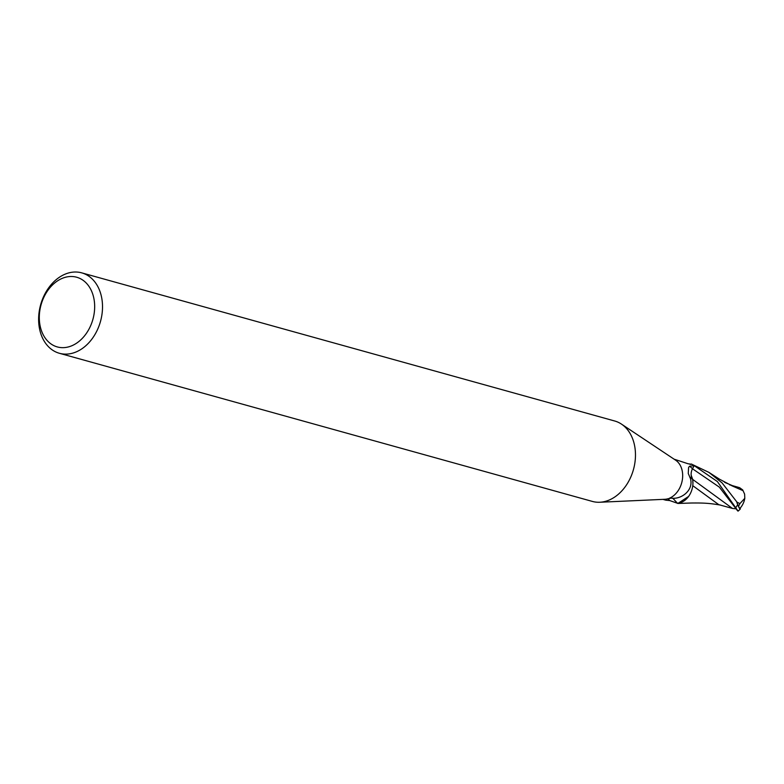 <?xml version="1.0" encoding="UTF-8"?>
<svg xmlns="http://www.w3.org/2000/svg" width="784" height="784" viewBox="0 0 784 784"><rect width="100%" height="100%" fill="white"/><g stroke="black" fill="none" stroke-linecap="round" stroke-linejoin="round"><path stroke-width="1.18" d="M690.459 464.432A17.905 13.328 105.5 0 1 691.811 464.314A2.822 2.097 -74.5 0 0 692.017 464.324A20.864 15.533 105.5 0 1 694.163 465.618L692.488 468.783A8.977 6.674 -74.5 0 0 692.664 479.494A17.905 13.328 105.5 0 1 677.386 503.181A2.822 2.097 -74.5 0 0 677.18 503.171L669.752 500.574L665.773 500.172L667.4 498.898A20.864 15.533 105.5 0 1 664.812 499.29L599.76 502.25A41.728 31.066 105.5 0 1 592.351 501.417L59.388 353.28A41.728 31.066 105.5 0 1 39.2 326.918A41.728 31.066 105.5 0 1 49.941 286.14A41.728 31.066 105.5 0 1 81.742 272.861A41.728 31.066 105.5 0 1 101.94 299.223A41.728 31.066 105.5 0 1 91.199 340.001A41.728 31.066 105.5 0 1 59.388 353.28M81.742 272.861L614.705 420.998A41.728 31.066 105.5 0 1 621.477 424.115A41.728 31.066 105.5 0 1 634.893 447.36A41.728 31.066 105.5 0 1 599.76 502.25M667.4 498.898L671.202 498.134C681.423 499.761 694.203 489.98 690.292 478.142L688.254 473.477L688.597 467.45L689.538 466.255L694.163 465.618M621.477 424.115L675.671 460.228A20.864 15.533 105.5 0 1 682.384 471.841A20.864 15.533 105.5 0 1 669.32 498.271M94.168 300.076A36.172 26.921 105.5 0 1 72.236 345.577A36.172 26.921 105.5 0 1 39.798 324.076A36.172 26.921 105.5 0 1 61.74 278.575A36.172 26.921 105.5 0 1 94.168 300.076M740.312 507.973A18.071 1.45 -107.2 0 1 740.214 509.09A18.071 1.45 -107.2 0 1 737.685 504.553L736.891 502.573A20.864 15.533 -74.5 0 0 737.048 502.211L722.064 482.875L708.893 472.37L691.351 464.03A20.864 15.533 105.5 0 1 692.017 464.324L688.127 463.775L674.083 459.169M669.752 500.574A22.628 1.098 49.4 0 0 667.89 498.722M677.386 503.181A21.55 1.049 49.4 0 0 672.652 498.154M692.664 479.494A22.707 1.107 49.4 0 0 689.842 477.27A22.707 1.107 49.4 0 0 690.292 478.142M694.075 465.549L717.389 481.572L738.067 511.099M678.209 503.446L677.846 503.455A20.864 15.533 105.5 0 1 677.18 503.171M729.718 484.875L739.567 487.648L742.703 489.922L744.624 494.155L744.8 498.32L739.929 503.583A19.835 14.769 105.5 0 1 738.508 506.219A17.258 1.392 72.8 0 0 739.988 508.346A20.139 20.139 0 0 0 744.8 498.32M736.441 508.865L732.462 508.434L692.703 479.416L691.155 475.114M692.929 483.591L692.703 479.416M692.762 485.678L718.761 504.661L732.462 508.434M736.891 502.573L738.508 506.219M739.929 503.583L737.048 502.221M742.722 490.519L732.031 485.855M691.351 464.03L689.812 464.275M677.846 503.455L688.597 496.439M724.553 482.258L732.334 485.61M692.488 468.783A31.35 1.529 49.4 0 0 689.538 466.255M737.685 504.553A20.864 15.533 105.5 0 1 735.96 507.375M737.548 510.727L719.33 487.129L692.497 468.773M726.846 483.003L726.043 483.071M665.773 500.172L662.911 499.369M732.315 485.962L719.624 479.269L708.893 472.37M720.565 505.082C709.638 503.259 704.179 502.867 691.155 503.014L678.082 503.455M738.028 511.139A20.864 20.864 0 0 0 740.214 509.09"/></g></svg>
